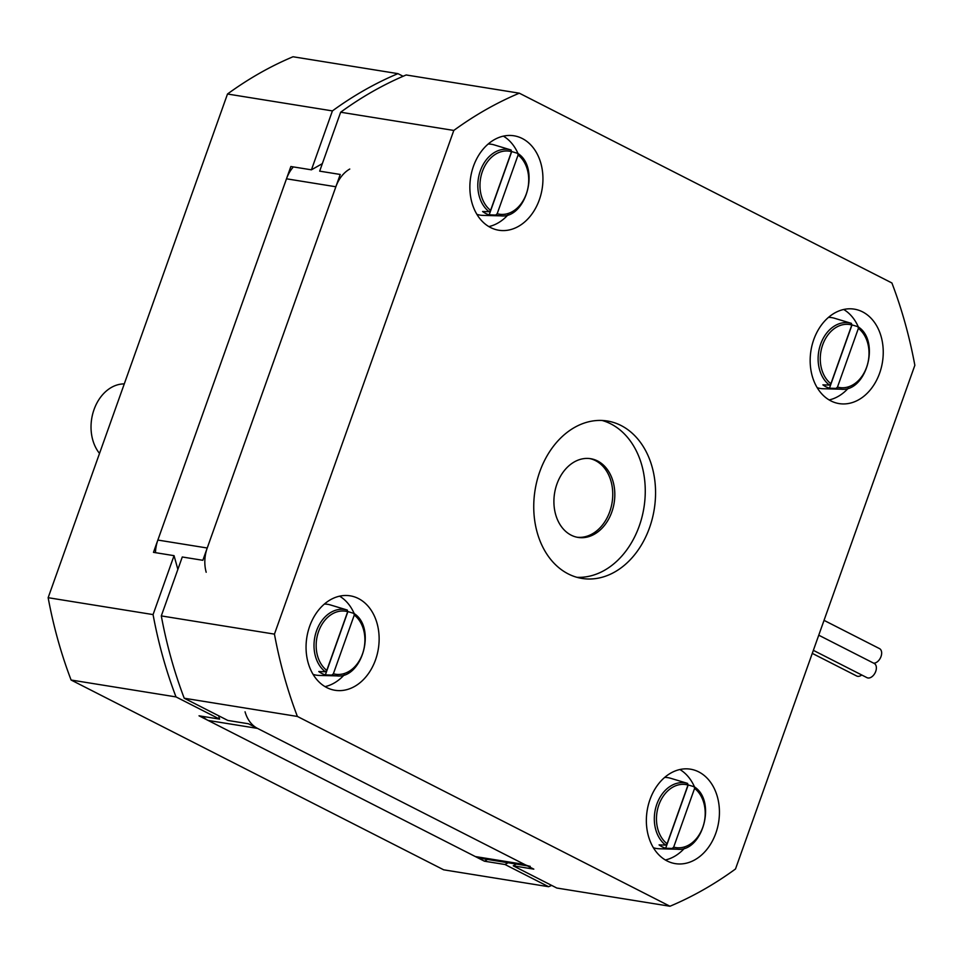 <?xml version="1.0" encoding="UTF-8"?>
<svg xmlns="http://www.w3.org/2000/svg" width="963" height="963" viewBox="0 0 963 963"><rect width="100%" height="100%" fill="white"/><g stroke="black" fill="none" stroke-linecap="round" stroke-linejoin="round"><path stroke-width="1.44" d="M206.19 572.263A31.887 24.135 -80.9 0 1 207.226 548.007L335.858 186.762A31.887 24.135 -80.9 0 1 349.762 169.043M530.216 866.315A31.887 24.135 -80.9 0 1 524.715 864.509L257.494 728.389A31.887 24.135 -80.9 0 1 245.059 711.789M293.354 166.912A31.887 24.135 99.1 0 0 286.493 178.805L157.86 540.062A31.887 24.135 99.1 0 0 155.464 552.666M202.651 716.388A31.887 24.135 99.1 0 0 208.116 720.432L475.337 856.564A31.887 24.135 99.1 0 0 480.838 858.37L527.351 865.857M508.091 862.752L505.009 864.509L484.437 861.199L487.519 859.441M177.866 569.374L174.05 555.663L153.478 552.353L290.862 166.515L311.434 169.825L322.352 163.626M484.437 861.199L199.028 715.81L219.6 719.12L218.661 715.774M219.6 719.12L176.012 696.911L71.093 680.022L443.678 869.818L548.597 886.706L505.009 864.509M176.012 696.911A430.509 325.891 -80.9 0 1 153.069 614.587L174.05 555.663M311.434 169.825L332.416 110.901A430.509 325.891 -80.9 0 1 397.948 73.645L403.112 76.27M551.655 885.406A430.509 325.891 -80.9 0 1 548.597 886.706M332.416 110.901L227.497 94.013L48.15 597.698A430.509 325.891 99.1 0 0 71.093 680.022M153.069 614.587L48.15 597.698M397.948 73.645L293.029 56.757A430.509 325.891 99.1 0 0 227.497 94.013M99.526 453.429A39.856 30.178 -80.9 0 1 94.037 409.564A39.856 30.178 -80.9 0 1 124.275 383.9M597.578 460.964A39.856 30.178 -80.9 0 1 613.19 507.513A39.856 30.178 -80.9 0 1 578.029 537.414A39.856 30.178 -80.9 0 1 554.568 493.261A39.856 30.178 -80.9 0 1 590.692 458.701A39.856 30.178 -80.9 0 1 597.578 460.964M589.669 458.557A39.856 30.178 -80.9 0 1 595.519 460.627A39.856 30.178 -80.9 0 1 611.288 506.514A39.856 30.178 -80.9 0 1 577.006 537.222M602.128 420.47A79.724 60.356 -80.9 0 1 610.783 423.864A79.724 60.356 -80.9 0 1 642.803 513.628A79.724 60.356 -80.9 0 1 576.885 577.306M621.063 425.514A79.724 60.356 -80.9 0 1 652.3 518.624A79.724 60.356 -80.9 0 1 581.977 578.426A79.724 60.356 -80.9 0 1 535.067 490.119A79.724 60.356 -80.9 0 1 607.316 421A79.724 60.356 -80.9 0 1 621.063 425.514M519.322 93.182L406.181 74.97A430.509 325.891 -80.9 0 0 340.649 112.226L319.668 171.149L340.24 174.459L202.856 560.297L182.284 556.987L161.303 615.911L274.443 634.123L453.802 130.438A430.509 325.891 -80.9 0 1 519.322 93.182L891.907 282.978A430.509 325.891 -80.9 0 1 914.85 365.302L735.503 868.987A430.509 325.891 -80.9 0 1 669.971 906.243L297.386 716.448A430.509 325.891 -80.9 0 1 274.443 634.123M161.303 615.911A430.509 325.891 -80.9 0 0 184.234 698.235L227.822 720.444L248.394 723.755L533.815 869.144L513.243 865.833L516.324 864.076M669.971 906.243L556.819 888.03L513.243 865.833M340.649 112.226L453.802 130.438M829.131 399.946A47.837 36.209 99.1 0 0 848.487 387.981M858.322 326.914A47.837 36.209 99.1 0 0 843.696 309.484M862.559 311.856A47.837 36.209 -80.9 0 1 881.289 367.722A47.837 36.209 -80.9 0 1 839.098 403.593A47.837 36.209 -80.9 0 1 810.954 350.616A47.837 36.209 -80.9 0 1 854.301 309.147A47.837 36.209 -80.9 0 1 862.559 311.856M665.325 859.983A47.837 36.209 99.1 0 0 684.681 848.018M694.504 786.952A47.837 36.209 99.1 0 0 679.89 769.521M698.741 771.893A47.837 36.209 -80.9 0 1 717.483 827.747A47.837 36.209 -80.9 0 1 675.292 863.63A47.837 36.209 -80.9 0 1 647.148 810.653A47.837 36.209 -80.9 0 1 690.495 769.184A47.837 36.209 -80.9 0 1 698.741 771.893M488.831 226.594A47.837 36.209 99.1 0 0 508.187 214.629M518.022 153.562A47.837 36.209 99.1 0 0 503.396 136.132M522.259 138.503A47.837 36.209 -80.9 0 1 540.989 194.37A47.837 36.209 -80.9 0 1 498.798 230.241A47.837 36.209 -80.9 0 1 470.654 177.264A47.837 36.209 -80.9 0 1 514.001 135.795A47.837 36.209 -80.9 0 1 522.259 138.503M325.025 686.631A47.837 36.209 99.1 0 0 344.381 674.666M354.203 613.6A47.837 36.209 99.1 0 0 339.59 596.169M358.441 598.541A47.837 36.209 -80.9 0 1 377.183 654.407A47.837 36.209 -80.9 0 1 334.992 690.278A47.837 36.209 -80.9 0 1 306.848 637.301A47.837 36.209 -80.9 0 1 350.195 595.832A47.837 36.209 -80.9 0 1 358.441 598.541M184.234 698.235L297.386 716.448M325.362 674.894L347.896 611.589L353.878 613.395L354.276 615.044L333.379 673.763L331.898 675.099L325.362 674.894A34.343 26.001 -80.9 0 1 318.777 671.536L325.313 671.753L326.782 670.404L347.691 611.686L347.294 610.048L341.311 608.243A34.343 26.001 -80.9 0 1 341.359 608.255A34.343 26.001 -80.9 0 1 341.42 608.267M331.898 675.099A33.488 25.351 99.1 0 0 336.833 675.882L319.066 675.424A35.872 27.157 -80.9 0 1 313.059 674.365M324.375 604.066A35.872 27.157 -80.9 0 1 330.405 604.945L341.359 608.255M489.168 214.857L511.714 151.564L517.685 153.37L518.094 155.007L497.185 213.726L495.716 215.062L489.168 214.857A34.343 26.001 -80.9 0 1 482.583 211.499L489.132 211.716L490.6 210.367L511.509 151.66L511.1 150.011L505.118 148.206A34.343 26.001 -80.9 0 1 505.178 148.218A34.343 26.001 -80.9 0 1 505.238 148.242M495.716 215.062A33.488 25.351 99.1 0 0 500.652 215.844L482.872 215.387A35.872 27.157 -80.9 0 1 476.866 214.328M488.181 144.029A35.872 27.157 -80.9 0 1 494.224 144.907L505.178 148.218M665.662 848.247L688.196 784.941L694.179 786.747L694.588 788.396L673.679 847.115L672.198 848.451L665.662 848.247A34.343 26.001 -80.9 0 1 659.077 844.888L665.614 845.093L667.094 843.757L687.991 785.038L687.594 783.4L681.611 781.583A34.343 26.001 -80.9 0 1 681.672 781.607A34.343 26.001 -80.9 0 1 681.72 781.619M672.198 848.451A33.488 25.351 99.1 0 0 677.133 849.234L659.366 848.764A35.872 27.157 -80.9 0 1 653.359 847.717M664.675 777.418A35.872 27.157 -80.9 0 1 670.705 778.297L681.672 781.607M829.468 388.209L852.014 324.904L857.985 326.71L858.394 328.359L837.485 387.078L836.016 388.414L829.468 388.209A34.343 26.001 -80.9 0 1 822.884 384.851L829.432 385.068L830.9 383.719L851.81 325L851.4 323.363L845.418 321.558A34.343 26.001 -80.9 0 1 845.478 321.57A34.343 26.001 -80.9 0 1 845.538 321.582M836.016 388.414A33.488 25.351 99.1 0 0 840.952 389.196L823.172 388.739A35.872 27.157 -80.9 0 1 817.166 387.68M828.481 317.381A35.872 27.157 -80.9 0 1 834.524 318.259L845.478 321.57M824.027 620.353L879.496 648.605A7.969 5.056 117 0 1 880.856 656.971A7.969 5.056 117 0 1 873.67 663.17M818.743 635.195L874.211 663.447A7.969 5.056 117 0 1 875.102 672.848A7.969 5.056 117 0 1 866.965 677.651L813.35 650.338M861.741 674.991A7.969 5.056 117 0 1 856.685 676.002L812.278 653.371M322.015 164.577L320.968 164.408M286.493 178.805L335.858 186.762M208.116 720.432L257.494 728.389M177.385 567.628L178.432 567.797M207.226 548.007L157.86 540.062M524.715 864.509L475.337 856.564M354.276 615.044A31.899 24.147 -80.9 0 1 362.497 653.913A31.899 24.147 -80.9 0 1 333.379 673.763M326.782 670.404A31.899 24.147 -80.9 0 1 318.572 631.535A31.899 24.147 -80.9 0 1 347.691 611.686M347.294 610.048A33.488 25.351 99.1 0 0 316.538 630.825A33.488 25.351 99.1 0 0 325.313 671.753M518.094 155.007A31.899 24.147 -80.9 0 1 526.316 193.876A31.899 24.147 -80.9 0 1 497.185 213.726M490.6 210.367A31.899 24.147 -80.9 0 1 482.379 171.498A31.899 24.147 -80.9 0 1 511.509 151.66M511.1 150.011A33.488 25.351 99.1 0 0 480.344 170.788A33.488 25.351 99.1 0 0 489.132 211.716M694.588 788.396A31.899 24.147 -80.9 0 1 702.797 827.265A31.899 24.147 -80.9 0 1 673.679 847.115M667.094 843.757A31.899 24.147 -80.9 0 1 658.873 804.887A31.899 24.147 -80.9 0 1 687.991 785.038M687.594 783.4A33.488 25.351 99.1 0 0 656.838 804.177A33.488 25.351 99.1 0 0 665.614 845.093M858.394 328.359A31.899 24.147 -80.9 0 1 866.616 367.228A31.899 24.147 -80.9 0 1 837.485 387.078M830.9 383.719A31.899 24.147 -80.9 0 1 822.679 344.85A31.899 24.147 -80.9 0 1 851.81 325M851.4 323.363A33.488 25.351 99.1 0 0 820.645 344.14A33.488 25.351 99.1 0 0 829.432 385.068M336.833 675.882C362.04 679.144 376.665 627.888 354.095 613.515M500.652 215.844C525.858 219.107 540.472 167.851 517.901 153.478M677.133 849.234C702.34 852.484 716.966 801.24 694.395 786.867M840.952 389.196C866.158 392.459 880.772 341.203 858.202 326.83"/></g></svg>

